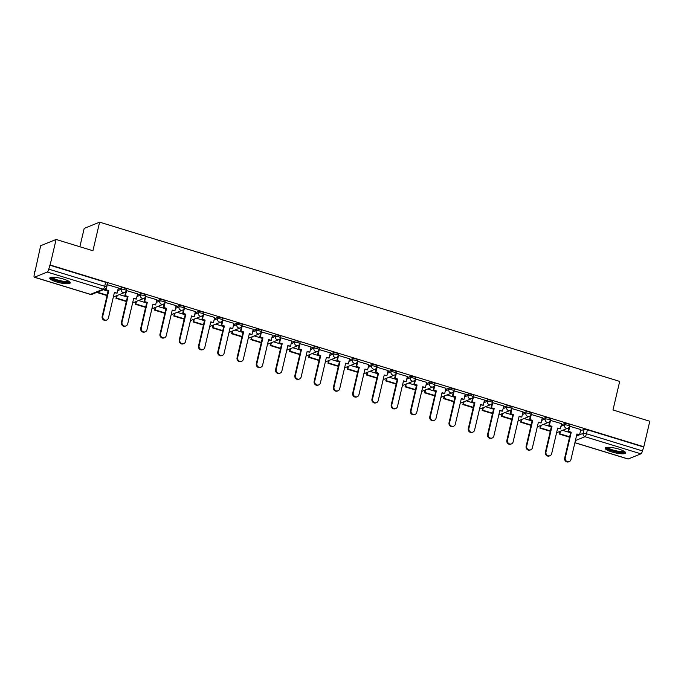 <?xml version="1.0" encoding="UTF-8"?>
<svg xmlns="http://www.w3.org/2000/svg" width="684" height="684" viewBox="0 0 684 684"><rect width="100%" height="100%" fill="white"/><g stroke="black" fill="none" stroke-linecap="round" stroke-linejoin="round"><path stroke-width="1.03" d="M126.625 289.178A2.693 0.59 -166.8 0 0 124.907 288.195A2.693 0.59 -166.8 0 0 121.53 287.802L121.205 289.212A2.693 0.59 13.2 0 1 124.573 289.606A2.693 0.59 13.2 0 1 126.301 290.589L126.625 289.178M145.897 295.078A2.693 0.59 -166.8 0 0 144.17 294.094A2.693 0.59 -166.8 0 0 140.801 293.701L140.477 295.112A2.693 0.59 13.2 0 1 143.845 295.505A2.693 0.59 13.2 0 1 145.572 296.488L145.897 295.078M165.169 300.977A2.693 0.59 -166.8 0 0 163.442 299.994A2.693 0.59 -166.8 0 0 160.073 299.601L159.74 301.011A2.693 0.59 13.2 0 1 163.117 301.405A2.693 0.59 13.2 0 1 164.844 302.388L165.169 300.977M184.441 306.877A2.693 0.59 -166.8 0 0 182.713 305.893A2.693 0.59 -166.8 0 0 179.345 305.5L179.011 306.911A2.693 0.59 13.2 0 1 182.389 307.304A2.693 0.59 13.2 0 1 184.107 308.287L184.441 306.877M203.712 312.776A2.693 0.59 -166.8 0 0 201.985 311.793A2.693 0.59 -166.8 0 0 198.617 311.408L198.283 312.81A2.693 0.59 13.2 0 1 201.66 313.204A2.693 0.59 13.2 0 1 203.379 314.187L203.712 312.776M222.984 318.676A2.693 0.59 -166.8 0 0 221.257 317.701A2.693 0.59 -166.8 0 0 217.888 317.308L217.555 318.718A2.693 0.59 13.2 0 1 220.923 319.103A2.693 0.59 13.2 0 1 222.651 320.086L222.984 318.676M242.256 324.575A2.693 0.59 -166.8 0 0 240.529 323.6A2.693 0.59 -166.8 0 0 237.16 323.207L236.826 324.618A2.693 0.59 13.2 0 1 240.195 325.011A2.693 0.59 13.2 0 1 241.922 325.986L242.256 324.575M261.527 330.475A2.693 0.59 -166.8 0 0 259.8 329.5A2.693 0.59 -166.8 0 0 256.432 329.107L256.098 330.517A2.693 0.59 13.2 0 1 259.467 330.911A2.693 0.59 13.2 0 1 261.194 331.885L261.527 330.475M280.799 336.374A2.693 0.59 -166.8 0 0 279.072 335.399A2.693 0.59 -166.8 0 0 275.703 335.006L275.37 336.417A2.693 0.59 13.2 0 1 278.739 336.81A2.693 0.59 13.2 0 1 280.466 337.785L280.799 336.374M300.071 342.282A2.693 0.59 -166.8 0 0 298.344 341.299A2.693 0.59 -166.8 0 0 294.975 340.906L294.642 342.316A2.693 0.59 13.2 0 1 298.01 342.71A2.693 0.59 13.2 0 1 299.737 343.684L300.071 342.282M319.342 348.182A2.693 0.59 -166.8 0 0 317.615 347.198A2.693 0.59 -166.8 0 0 314.238 346.805L313.913 348.216A2.693 0.59 13.2 0 1 317.282 348.609A2.693 0.59 13.2 0 1 319.009 349.592L319.342 348.182M338.614 354.081A2.693 0.59 -166.8 0 0 336.887 353.098A2.693 0.59 -166.8 0 0 333.51 352.705L333.185 354.115A2.693 0.59 13.2 0 1 336.554 354.509A2.693 0.59 13.2 0 1 338.281 355.492L338.614 354.081M357.877 359.981A2.693 0.59 -166.8 0 0 356.159 358.997A2.693 0.59 -166.8 0 0 352.782 358.604L352.457 360.015A2.693 0.59 13.2 0 1 355.825 360.408A2.693 0.59 13.2 0 1 357.552 361.391L357.877 359.981M377.149 365.88A2.693 0.59 -166.8 0 0 375.422 364.897A2.693 0.59 -166.8 0 0 372.053 364.504L371.728 365.914A2.693 0.59 13.2 0 1 375.097 366.308A2.693 0.59 13.2 0 1 376.824 367.291L377.149 365.88M396.421 371.78A2.693 0.59 -166.8 0 0 394.694 370.796A2.693 0.59 -166.8 0 0 391.325 370.412L390.991 371.814A2.693 0.59 13.2 0 1 394.369 372.207A2.693 0.59 13.2 0 1 396.096 373.19L396.421 371.78M415.692 377.679A2.693 0.59 -166.8 0 0 413.965 376.704A2.693 0.59 -166.8 0 0 410.597 376.311L410.263 377.722A2.693 0.59 13.2 0 1 413.64 378.107A2.693 0.59 13.2 0 1 415.368 379.09L415.692 377.679M434.964 383.579A2.693 0.59 -166.8 0 0 433.237 382.604A2.693 0.59 -166.8 0 0 429.868 382.211L429.535 383.621A2.693 0.59 13.2 0 1 432.912 384.015A2.693 0.59 13.2 0 1 434.631 384.989L434.964 383.579M454.236 389.478A2.693 0.59 -166.8 0 0 452.509 388.503A2.693 0.59 -166.8 0 0 449.14 388.11L448.807 389.521A2.693 0.59 13.2 0 1 452.175 389.914A2.693 0.59 13.2 0 1 453.902 390.889L454.236 389.478M473.508 395.378A2.693 0.59 -166.8 0 0 471.78 394.403A2.693 0.59 -166.8 0 0 468.412 394.01L468.078 395.42A2.693 0.59 13.2 0 1 471.447 395.814A2.693 0.59 13.2 0 1 473.174 396.788L473.508 395.378M492.779 401.286A2.693 0.59 -166.8 0 0 491.052 400.302A2.693 0.59 -166.8 0 0 487.683 399.909L487.35 401.32A2.693 0.59 13.2 0 1 490.719 401.713A2.693 0.59 13.2 0 1 492.446 402.696L492.779 401.286M512.051 407.185A2.693 0.59 -166.8 0 0 510.324 406.202A2.693 0.59 -166.8 0 0 506.955 405.809L506.622 407.219A2.693 0.59 13.2 0 1 509.99 407.613A2.693 0.59 13.2 0 1 511.717 408.596L512.051 407.185M531.323 413.085A2.693 0.59 -166.8 0 0 529.596 412.101A2.693 0.59 -166.8 0 0 526.227 411.708L525.893 413.119A2.693 0.59 13.2 0 1 529.262 413.512A2.693 0.59 13.2 0 1 530.989 414.495L531.323 413.085M550.594 418.984A2.693 0.59 -166.8 0 0 548.867 418.001A2.693 0.59 -166.8 0 0 545.49 417.608L545.165 419.018A2.693 0.59 13.2 0 1 548.534 419.412A2.693 0.59 13.2 0 1 550.261 420.395L550.594 418.984M569.866 424.884A2.693 0.59 -166.8 0 0 568.139 423.9A2.693 0.59 -166.8 0 0 564.762 423.507L564.437 424.918A2.693 0.59 13.2 0 1 567.806 425.311A2.693 0.59 13.2 0 1 569.533 426.294L569.866 424.884M611.906 451.97A10.517 2.283 -166.8 0 0 625.655 452.953A10.517 2.283 -166.8 0 0 618.926 449.131A10.517 2.283 -166.8 0 0 605.178 448.148A10.517 2.283 -166.8 0 0 611.906 451.97M56.507 281.919A10.517 2.283 -166.8 0 0 70.255 282.902A10.517 2.283 -166.8 0 0 63.526 279.081A10.517 2.283 -166.8 0 0 49.778 278.097A10.517 2.283 -166.8 0 0 56.507 281.919M56.105 239.468L92.921 250.746L99.625 222.163L619.695 381.398L612.984 409.981L649.8 421.25L643.815 446.755L50.12 264.982L56.105 239.468L40.664 245.71L35.064 271.334M115.801 296.061L116.485 296.266M135.073 301.96L135.757 302.166M154.345 307.86L155.029 308.065M173.616 313.759L174.3 313.965M192.888 319.659L193.572 319.864M212.16 325.558L212.835 325.764M231.431 331.458L232.107 331.672M250.703 337.357L251.379 337.571M269.975 343.257L270.65 343.471M289.247 349.165L289.922 349.37M308.518 355.064L309.194 355.27M327.79 360.964L328.465 361.169M347.062 366.863L347.737 367.069M366.325 372.763L367.009 372.968M385.596 378.662L386.28 378.868M404.868 384.562L405.552 384.776M424.14 390.461L424.824 390.675M443.412 396.361L444.096 396.575M462.683 402.26L463.359 402.474M481.955 408.168L482.63 408.374M501.227 414.068L501.902 414.273M520.498 419.967L521.174 420.173M539.77 425.867L540.446 426.072M559.042 431.766L559.717 431.972M79.874 246.753L84.183 228.405L99.625 222.163M34.679 271.223L34.2 275.011A2.693 0.778 -73 0 0 34.311 277.225A2.693 0.778 -73 0 0 34.499 277.208L47.239 272.061A2.693 0.778 -73 0 0 48.744 269.137L104.703 286.271A2.693 0.59 13.2 0 1 106.422 287.246L107.354 283.279A2.693 0.59 13.2 0 0 105.635 282.295L104.703 286.271A2.693 0.778 -73 0 1 103.198 289.195L47.239 272.061M50.12 264.982L48.744 269.137M580.528 430.826L584.033 429.415L583.101 433.382A2.693 0.59 13.2 0 1 586.479 433.776L642.438 450.91A2.693 0.778 107 0 1 640.934 453.843L628.194 458.99A2.693 0.778 107 0 1 628.006 459.007L574.893 442.745M642.438 450.91L643.815 446.755M580.827 429.569L569.55 426.226M561.555 423.67L550.278 420.327M542.284 417.77L531.006 414.427M523.012 411.871L511.735 408.528M503.74 405.963L492.463 402.628M484.469 400.063L473.191 396.729M465.197 394.164L453.919 390.829M445.934 388.264L434.648 384.93M426.662 382.365L415.376 379.03M407.39 376.465L396.104 373.131M388.119 370.566L376.833 367.222M368.847 364.666L357.57 361.323M349.575 358.767L338.298 355.423M330.304 352.867L319.026 349.524M311.032 346.959L299.754 343.624M291.76 341.059L280.483 337.725M272.488 335.16L261.211 331.826M253.217 329.261L241.939 325.926M233.945 323.361L222.668 320.026M214.673 317.462L203.396 314.118M195.41 311.562L184.124 308.219M176.139 305.662L164.853 302.319M156.867 299.763L145.581 296.42M137.595 293.863L126.309 290.52M118.323 287.955L107.046 284.621M118.024 289.221L121.53 287.802M137.296 295.12L140.801 293.701M156.568 301.02L160.073 299.601M175.839 306.919L179.345 305.5M195.111 312.819L198.617 311.408M214.383 318.718L217.888 317.308M233.654 324.618L237.16 323.207M252.926 330.526L256.432 329.107M272.198 336.425L275.703 335.006M291.469 342.325L294.975 340.906M310.741 348.224L314.238 346.805M330.004 354.124L333.51 352.705M349.276 360.023L352.782 358.604M368.548 365.923L372.053 364.504M387.819 371.822L391.325 370.412M407.091 377.722L410.597 376.311M426.363 383.621L429.868 382.211M445.635 389.529L449.14 388.11M464.906 395.429L468.412 394.01M484.178 401.328L487.683 399.909M503.45 407.228L506.955 405.809M522.721 413.127L526.227 411.708M541.993 419.027L545.49 417.608M561.256 424.926L564.762 423.507M570.61 432.784L562.599 430.33M49.675 265.161L105.635 282.295M643.37 446.934L587.411 429.808A2.693 0.59 -166.8 0 0 584.033 429.415M551.338 426.884L543.327 424.431M532.066 420.985L524.055 418.531M512.795 415.077L504.783 412.632M493.523 409.177L485.512 406.724M474.251 403.278L466.24 400.824M454.98 397.378L446.968 394.924M435.708 391.479L427.697 389.025M416.436 385.579L408.425 383.125M397.165 379.68L389.153 377.226M377.893 373.78L369.882 371.327M358.621 367.881L350.61 365.427M339.358 361.981L331.347 359.527M320.086 356.073L312.075 353.628M300.815 350.174L292.803 347.72M281.543 344.274L273.532 341.82M262.271 338.375L254.26 335.921M243 332.475L234.988 330.021M223.728 326.576L215.716 324.122M204.456 320.676L196.445 318.222M185.184 314.777L177.173 312.323M165.913 308.877L157.901 306.423M146.641 302.978L138.63 300.524M127.369 297.07L119.358 294.624M108.098 291.17L103.361 289.717M569.259 461.606L568.669 461.837A3.104 2.89 -112 0 1 564.668 458.092L565.258 457.861A3.104 2.89 68 0 0 569.259 461.606A3.104 2.89 68 0 0 570.935 459.597L576.945 433.964L579.604 434.776L576.86 434.349M569.84 426.158L568.609 431.407L568.028 431.647L571.268 432.22L565.258 457.861M568.609 431.407L571.268 432.22M580.836 429.518L579.604 434.776M560.427 431.202L559.82 433.801L559.23 434.041L569.567 437.204M559.23 434.041L559.845 431.442M559.82 433.801L569.661 436.811M570.678 432.459L564.668 458.092M568.028 431.647L569.037 427.329M624.535 451.508A9.106 1.975 13.2 0 1 621.363 452.346A9.106 1.975 13.2 0 1 611.513 450.397A9.106 1.975 13.2 0 1 606.828 447.353M607.649 447.293A8.43 1.83 -166.8 0 0 612.787 449.952A8.43 1.83 -166.8 0 0 621.089 451.5A8.43 1.83 -166.8 0 0 623.825 451.081M605.614 447.678A10.457 2.266 -166.8 0 0 612.146 450.927A10.457 2.266 -166.8 0 0 622.201 452.765A10.457 2.266 -166.8 0 0 625.475 452.338M69.135 281.457A9.106 1.975 13.2 0 1 65.955 282.295A9.106 1.975 13.2 0 1 56.114 280.346A9.106 1.975 13.2 0 1 51.428 277.302M52.249 277.234A8.43 1.83 -166.8 0 0 57.379 279.901A8.43 1.83 -166.8 0 0 65.69 281.449A8.43 1.83 -166.8 0 0 68.426 281.03M50.214 277.627A10.457 2.266 -166.8 0 0 56.746 280.876A10.457 2.266 -166.8 0 0 66.801 282.714A10.457 2.266 -166.8 0 0 70.076 282.287M549.987 455.706L549.406 455.937A3.104 2.89 -112 0 1 545.396 452.192L545.986 451.953A3.104 2.89 68 0 0 549.987 455.706A3.104 2.89 68 0 0 551.663 453.697L557.682 428.064L560.333 428.877L557.588 428.449M550.569 420.25L549.337 425.508L548.756 425.747L551.997 426.32L545.986 451.953M549.337 425.508L551.997 426.32M561.564 423.618L560.333 428.877M541.155 425.303L540.548 427.902L539.958 428.141L550.295 431.305M539.958 428.141L540.574 425.542M540.548 427.902L550.389 430.911M551.407 426.559L545.396 452.192M548.756 425.747L549.765 421.429M530.716 449.798L530.134 450.038A3.104 2.89 -112 0 1 526.124 446.293L526.714 446.054A3.104 2.89 68 0 0 530.716 449.798A3.104 2.89 68 0 0 532.391 447.798L538.411 422.165L541.061 422.977L538.317 422.55M531.306 414.35L530.066 419.608L529.484 419.848L532.725 420.421L526.714 446.054M530.066 419.608L532.725 420.421M542.292 417.719L541.061 422.977M521.883 419.403L521.276 422.002L520.695 422.242L531.023 425.405M520.695 422.242L521.302 419.643M521.276 422.002L531.117 425.012M532.143 420.66L526.124 446.293M529.484 419.848L530.493 415.53M511.444 443.899L510.863 444.138A3.104 2.89 -112 0 1 506.853 440.393L507.442 440.154A3.104 2.89 68 0 0 511.444 443.899A3.104 2.89 68 0 0 513.12 441.898L519.139 416.257L521.789 417.078L519.045 416.65M512.034 408.451L510.794 413.709L510.213 413.948L513.453 414.521L507.442 440.154M510.794 413.709L513.453 414.521M523.029 411.819L521.789 417.078M502.612 413.504L502.005 416.103L501.423 416.334L511.752 419.506M501.423 416.334L502.03 413.743M502.005 416.103L511.846 419.112M512.872 414.761L506.853 440.393M510.213 413.948L511.222 409.63M492.172 437.999L491.591 438.239A3.104 2.89 -112 0 1 487.589 434.494L488.171 434.254A3.104 2.89 68 0 0 492.172 437.999A3.104 2.89 68 0 0 493.857 435.999L499.867 410.357L502.518 411.169L499.773 410.751M492.762 402.551L491.531 407.809L490.941 408.04L494.181 408.622L488.171 434.254M491.531 407.809L494.181 408.622M503.757 405.92L502.518 411.169M483.34 407.604L482.733 410.203L482.152 410.434L492.489 413.598M482.152 410.434L482.759 407.844M482.733 410.203L492.574 413.213M493.6 408.861L487.589 434.494M490.941 408.04L491.958 403.731M472.901 432.1L472.319 432.339A3.104 2.89 -112 0 1 468.318 428.594L468.899 428.355A3.104 2.89 68 0 0 472.901 432.1A3.104 2.89 68 0 0 474.585 430.091L480.596 404.458L483.255 405.27L480.501 404.851M473.49 396.652L472.259 401.91L471.669 402.141L474.91 402.722L468.899 428.355M472.259 401.91L474.91 402.722M484.486 400.02L483.255 405.27M464.068 401.705L463.461 404.304L462.88 404.535L473.217 407.698M462.88 404.535L463.487 401.935M463.461 404.304L473.302 407.313M474.328 402.953L468.318 428.594M471.669 402.141L472.687 397.823M453.629 426.2L453.047 426.44A3.104 2.89 -112 0 1 449.046 422.695L449.627 422.456A3.104 2.89 68 0 0 453.629 426.2A3.104 2.89 68 0 0 455.313 424.191L461.324 398.558L463.983 399.37L461.23 398.952M454.219 390.752L452.988 396.01L452.398 396.241L455.638 396.823L449.627 422.456M452.988 396.01L455.638 396.823M465.214 394.121L463.983 399.37M444.805 395.805L444.19 398.396L443.608 398.635L453.945 401.799M443.608 398.635L444.215 396.036M444.19 398.396L454.031 401.414M455.057 397.053L449.046 422.695M452.398 396.241L453.415 391.923M434.357 420.301L433.776 420.54A3.104 2.89 -112 0 1 429.774 416.787L430.356 416.556A3.104 2.89 68 0 0 434.357 420.301A3.104 2.89 68 0 0 436.041 418.292L442.052 392.659L444.711 393.471L441.958 393.043M434.947 384.853L433.716 390.102L433.126 390.342L436.366 390.923L430.356 416.556M433.716 390.102L436.366 390.923M445.942 388.221L444.711 393.471M425.534 389.906L424.918 392.496L424.337 392.736L434.673 395.899M424.337 392.736L424.944 390.137M424.918 392.496L434.759 395.514M435.785 391.154L429.774 416.787M433.126 390.342L434.143 386.024M415.094 414.401L414.504 414.632A3.104 2.89 -112 0 1 410.503 410.887L411.084 410.656A3.104 2.89 68 0 0 415.094 414.401A3.104 2.89 68 0 0 416.77 412.392L422.78 386.759L425.439 387.572L422.686 387.144M415.675 378.953L414.444 384.203L413.854 384.442L417.103 385.015L411.084 410.656M414.444 384.203L417.103 385.015M426.671 382.313L425.439 387.572M406.262 384.006L405.655 386.597L405.065 386.836L415.402 390M405.065 386.836L405.672 384.237M405.655 386.597L415.496 389.615M416.513 385.254L410.503 410.887M413.854 384.442L414.872 380.124M395.822 408.502L395.232 408.733A3.104 2.89 -112 0 1 391.231 404.988L391.812 404.757A3.104 2.89 68 0 0 395.822 408.502A3.104 2.89 68 0 0 397.498 406.493L403.509 380.86L406.168 381.672L403.423 381.244M396.404 373.054L395.172 378.303L394.591 378.543L397.832 379.116L391.812 404.757M395.172 378.303L397.832 379.116M407.399 376.414L406.168 381.672M386.99 378.098L386.383 380.697L385.793 380.937L396.13 384.1M385.793 380.937L386.4 378.337M386.383 380.697L396.224 383.715M397.242 379.355L391.231 404.988M394.591 378.543L395.6 374.225M376.551 402.602L375.961 402.833A3.104 2.89 -112 0 1 371.959 399.088L372.541 398.849A3.104 2.89 68 0 0 376.551 402.602A3.104 2.89 68 0 0 378.226 400.593L384.237 374.96L386.896 375.772L384.151 375.345M377.132 367.146L375.901 372.404L375.319 372.643L378.56 373.216L372.541 398.849M375.901 372.404L378.56 373.216M388.127 370.514L386.896 375.772M367.718 372.199L367.111 374.798L366.521 375.037L376.858 378.201M366.521 375.037L367.128 372.438M367.111 374.798L376.952 377.807M377.97 373.455L371.959 399.088M375.319 372.643L376.328 368.325M357.279 396.703L356.689 396.934A3.104 2.89 -112 0 1 352.688 393.189L353.277 392.949A3.104 2.89 68 0 0 357.279 396.703A3.104 2.89 68 0 0 358.955 394.694L364.965 369.061L367.624 369.873L364.88 369.446M357.86 361.246L356.629 366.504L356.048 366.744L359.288 367.317L353.277 392.949M356.629 366.504L359.288 367.317M368.856 364.615L367.624 369.873M348.447 366.299L347.84 368.898L347.25 369.138L357.587 372.301M347.25 369.138L347.865 366.538M347.84 368.898L357.681 371.908M358.698 367.556L352.688 393.189M356.048 366.744L357.057 362.426M338.007 390.795L337.417 391.034A3.104 2.89 -112 0 1 333.416 387.289L334.006 387.05A3.104 2.89 68 0 0 338.007 390.795A3.104 2.89 68 0 0 339.683 388.794L345.694 363.161L348.353 363.974L345.608 363.546M338.589 355.347L337.357 360.605L336.776 360.844L340.016 361.417L334.006 387.05M337.357 360.605L340.016 361.417M349.584 358.715L348.353 363.974M329.175 360.4L328.568 362.999L327.978 363.238L338.315 366.402M327.978 363.238L328.594 360.639M328.568 362.999L338.409 366.008M339.426 361.656L333.416 387.289M336.776 360.844L337.785 356.526M318.735 384.895L318.146 385.135A3.104 2.89 -112 0 1 314.144 381.39L314.734 381.15A3.104 2.89 68 0 0 318.735 384.895A3.104 2.89 68 0 0 320.411 382.895L326.43 357.253L329.081 358.074L326.336 357.647M319.317 349.447L318.086 354.705L317.504 354.936L320.745 355.518L314.734 381.15M318.086 354.705L320.745 355.518M330.312 352.816L329.081 358.074M309.903 354.5L309.296 357.099L308.706 357.33L319.043 360.502M308.706 357.33L309.322 354.739M309.296 357.099L319.137 360.109M320.155 355.757L314.144 381.39M317.504 354.936L318.513 350.627M299.464 378.996L298.882 379.235A3.104 2.89 -112 0 1 294.872 375.49L295.462 375.251A3.104 2.89 68 0 0 299.464 378.996A3.104 2.89 68 0 0 301.14 376.995L307.159 351.354L309.809 352.166L307.065 351.747M300.054 343.548L298.814 348.806L298.233 349.037L301.473 349.618L295.462 375.251M298.814 348.806L301.473 349.618M311.04 346.916L309.809 352.166M290.632 348.601L290.025 351.2L289.443 351.431L299.772 354.594M289.443 351.431L290.05 348.84M290.025 351.2L299.866 354.209M300.892 349.849L294.872 375.49M298.233 349.037L299.241 344.727M280.192 373.096L279.611 373.336A3.104 2.89 -112 0 1 275.601 369.591L276.191 369.351A3.104 2.89 68 0 0 280.192 373.096A3.104 2.89 68 0 0 281.868 371.087L287.887 345.454L290.538 346.266L287.793 345.847M280.782 337.648L279.542 342.906L278.961 343.137L282.201 343.719L276.191 369.351M279.542 342.906L282.201 343.719M291.769 341.017L290.538 346.266M271.36 342.701L270.753 345.3L270.171 345.531L280.5 348.695M270.171 345.531L270.779 342.932M270.753 345.3L280.594 348.31M281.62 343.949L275.601 369.591M278.961 343.137L279.97 338.819M260.92 367.197L260.339 367.436A3.104 2.89 -112 0 1 256.329 363.691L256.919 363.452A3.104 2.89 68 0 0 260.92 367.197A3.104 2.89 68 0 0 262.605 365.188L268.615 339.555L271.266 340.367L268.521 339.939M261.51 331.749L260.279 337.007L259.689 337.238L262.93 337.819L256.919 363.452M260.279 337.007L262.93 337.819M272.506 335.117L271.266 340.367M252.088 336.802L251.481 339.392L250.9 339.632L261.237 342.795M250.9 339.632L251.507 337.032M251.481 339.392L261.322 342.41M262.348 338.05L256.329 363.691M259.689 337.238L260.698 332.92M241.649 361.297L241.067 361.537A3.104 2.89 -112 0 1 237.066 357.783L237.647 357.552A3.104 2.89 68 0 0 241.649 361.297A3.104 2.89 68 0 0 243.333 359.288L249.344 333.655L251.994 334.467L249.25 334.04M242.239 325.849L241.007 331.099L240.417 331.338L243.658 331.92L237.647 357.552M241.007 331.099L243.658 331.92M253.234 329.209L251.994 334.467M232.816 330.902L232.209 333.493L231.628 333.732L241.965 336.896M231.628 333.732L232.235 331.133M232.209 333.493L242.051 336.511M243.077 332.15L237.066 357.783M240.417 331.338L241.435 327.02M222.377 355.398L221.796 355.629A3.104 2.89 -112 0 1 217.794 351.884L218.376 351.653A3.104 2.89 68 0 0 222.377 355.398A3.104 2.89 68 0 0 224.061 353.389L230.072 327.756L232.731 328.568L229.978 328.14M222.967 319.95L221.736 325.199L221.146 325.439L224.386 326.012L218.376 351.653M221.736 325.199L224.386 326.012M233.962 323.31L232.731 328.568M213.553 325.003L212.938 327.593L212.356 327.833L222.693 330.996M212.356 327.833L212.963 325.233M212.938 327.593L222.779 330.611M223.805 326.251L217.794 351.884M221.146 325.439L222.163 321.121M203.105 349.498L202.524 349.729A3.104 2.89 -112 0 1 198.522 345.984L199.104 345.753A3.104 2.89 68 0 0 203.105 349.498A3.104 2.89 68 0 0 204.79 347.489L210.8 321.856L213.459 322.668L210.706 322.241M203.695 314.05L202.464 319.3L201.874 319.539L205.114 320.112L199.104 345.753M202.464 319.3L205.114 320.112M214.69 317.41L213.459 322.668M194.282 319.095L193.666 321.694L193.085 321.933L203.422 325.097M193.085 321.933L193.692 319.334M193.666 321.694L203.507 324.712M204.533 320.351L198.522 345.984M201.874 319.539L202.892 315.221M183.842 343.599L183.252 343.83A3.104 2.89 -112 0 1 179.251 340.085L179.832 339.845A3.104 2.89 68 0 0 183.842 343.599A3.104 2.89 68 0 0 185.518 341.59L191.529 315.957L194.188 316.769L191.435 316.341M184.423 308.142L183.192 313.4L182.602 313.64L185.843 314.212L179.832 339.845M183.192 313.4L185.843 314.212M195.419 311.511L194.188 316.769M175.01 313.195L174.394 315.794L173.813 316.034L184.15 319.197M173.813 316.034L174.42 313.434M174.394 315.794L184.244 318.804M185.261 314.452L179.251 340.085M182.602 313.64L183.62 309.322M164.57 337.691L163.98 337.93A3.104 2.89 -112 0 1 159.979 334.185L160.56 333.946A3.104 2.89 68 0 0 164.57 337.691A3.104 2.89 68 0 0 166.246 335.69L172.257 310.057L174.916 310.869L172.171 310.442M165.152 302.243L163.921 307.501L163.331 307.74L166.58 308.313L160.56 333.946M163.921 307.501L166.58 308.313M176.147 305.611L174.916 310.869M155.738 307.296L155.131 309.895L154.541 310.134L164.878 313.298M154.541 310.134L155.148 307.535M155.131 309.895L164.972 312.904M165.99 308.552L159.979 334.185M163.331 307.74L164.348 303.422M145.299 331.791L144.709 332.031A3.104 2.89 -112 0 1 140.707 328.286L141.289 328.046A3.104 2.89 68 0 0 145.299 331.791A3.104 2.89 68 0 0 146.975 329.791L152.985 304.158L155.644 304.97L152.9 304.542M145.88 296.343L144.649 301.601L144.067 301.841L147.308 302.413L141.289 328.046M144.649 301.601L147.308 302.413M156.875 299.712L155.644 304.97M136.467 301.396L135.859 303.995L135.27 304.226L145.607 307.398M135.27 304.226L135.877 301.635M135.859 303.995L145.701 307.005M146.718 302.653L140.707 328.286M144.067 301.841L145.076 297.523M126.027 325.892L125.437 326.131A3.104 2.89 -112 0 1 121.436 322.386L122.017 322.147A3.104 2.89 68 0 0 126.027 325.892A3.104 2.89 68 0 0 127.703 323.891L133.713 298.25L136.373 299.07L133.628 298.643M126.608 290.443L125.377 295.702L124.796 295.933L128.036 296.514L122.017 322.147M125.377 295.702L128.036 296.514M137.604 293.812L136.373 299.07M117.195 295.497L116.588 298.096L115.998 298.327L126.335 301.499M115.998 298.327L116.613 295.736M116.588 298.096L126.429 301.105M127.446 296.753L121.436 322.386M124.796 295.933L125.805 291.623M106.755 319.992L106.165 320.232A3.104 2.89 -112 0 1 102.164 316.487L102.754 316.247A3.104 2.89 68 0 0 106.755 319.992A3.104 2.89 68 0 0 108.431 317.992L114.442 292.35L117.101 293.162L114.356 292.743M107.337 284.544L106.105 289.802L105.524 290.033L108.765 290.614L102.754 316.247M106.105 289.802L108.765 290.614M118.332 287.913L117.101 293.162M97.325 292.162L96.726 292.427L107.063 295.591M97.316 292.196L107.157 295.206M108.175 290.845L102.164 316.487M105.524 290.033L105.934 288.28M34.499 277.208L90.459 294.342L103.198 289.195A2.693 2.514 68 0 0 104.814 289.135A2.693 2.693 0 0 0 106.422 287.246M576.458 436.076L583.101 433.382A2.693 2.514 -112 0 0 584.974 436.708L575.398 440.573M574.911 442.676L628.194 458.99M640.934 453.843L584.974 436.708A2.693 0.778 -73 0 0 586.479 433.776L587.411 429.808M117.699 290.632L121.205 289.212A2.693 2.514 68 0 0 123.069 292.53A2.693 2.514 -112 0 0 124.685 292.47A2.693 2.693 0 0 0 126.301 290.589M136.971 296.531L140.477 295.112A2.693 2.514 68 0 0 142.34 298.429A2.693 2.514 -112 0 0 143.956 298.369A2.693 2.693 0 0 0 145.572 296.488M156.234 302.431L159.74 301.011A2.693 2.514 68 0 0 161.612 304.337A2.693 2.514 -112 0 0 163.228 304.269A2.693 2.693 0 0 0 164.844 302.388M175.506 308.33L179.011 306.911A2.693 2.514 68 0 0 180.884 310.237A2.693 2.514 -112 0 0 182.5 310.168A2.693 2.693 0 0 0 184.107 308.287M194.778 314.23L198.283 312.81A2.693 2.514 68 0 0 200.155 316.136A2.693 2.514 -112 0 0 201.763 316.068A2.693 2.693 0 0 0 203.379 314.187M214.049 320.129L217.555 318.718A2.693 2.514 68 0 0 219.427 322.036A2.693 2.514 -112 0 0 221.035 321.976A2.693 2.693 0 0 0 222.651 320.086M233.321 326.029L236.826 324.618A2.693 2.514 68 0 0 238.699 327.935A2.693 2.514 -112 0 0 240.306 327.875A2.693 2.693 0 0 0 241.922 325.986M252.593 331.928L256.098 330.517A2.693 2.514 68 0 0 257.971 333.835A2.693 2.514 -112 0 0 259.578 333.775A2.693 2.693 0 0 0 261.194 331.885M271.864 337.836L275.37 336.417A2.693 2.514 68 0 0 277.242 339.734A2.693 2.514 -112 0 0 278.85 339.674A2.693 2.693 0 0 0 280.466 337.785M291.136 343.736L294.642 342.316A2.693 2.514 68 0 0 296.514 345.634A2.693 2.514 -112 0 0 298.121 345.574A2.693 2.693 0 0 0 299.737 343.684M310.408 349.635L313.913 348.216A2.693 2.514 68 0 0 315.777 351.533A2.693 2.514 -112 0 0 317.393 351.473A2.693 2.693 0 0 0 319.009 349.592M329.679 355.535L333.185 354.115A2.693 2.514 68 0 0 335.049 357.433A2.693 2.514 -112 0 0 336.665 357.373A2.693 2.693 0 0 0 338.281 355.492M348.951 361.434L352.457 360.015A2.693 2.514 68 0 0 354.321 363.341A2.693 2.514 -112 0 0 355.937 363.272A2.693 2.693 0 0 0 357.552 361.391M368.223 367.334L371.728 365.914A2.693 2.514 68 0 0 373.592 369.24A2.693 2.514 -112 0 0 375.208 369.172A2.693 2.693 0 0 0 376.824 367.291M387.495 373.233L390.991 371.814A2.693 2.514 68 0 0 392.864 375.14A2.693 2.514 -112 0 0 394.48 375.071A2.693 2.693 0 0 0 396.096 373.19M406.758 379.133L410.263 377.722A2.693 2.514 68 0 0 412.136 381.039A2.693 2.514 -112 0 0 413.752 380.979A2.693 2.693 0 0 0 415.368 379.09M426.029 385.032L429.535 383.621A2.693 2.514 68 0 0 431.407 386.939A2.693 2.514 -112 0 0 433.015 386.879A2.693 2.693 0 0 0 434.631 384.989M445.301 390.932L448.807 389.521A2.693 2.514 68 0 0 450.679 392.838A2.693 2.514 -112 0 0 452.286 392.778A2.693 2.693 0 0 0 453.902 390.889M464.573 396.84L468.078 395.42A2.693 2.514 68 0 0 469.951 398.738A2.693 2.514 -112 0 0 471.558 398.678A2.693 2.693 0 0 0 473.174 396.788M483.844 402.739L487.35 401.32A2.693 2.514 68 0 0 489.222 404.637A2.693 2.514 -112 0 0 490.83 404.577A2.693 2.693 0 0 0 492.446 402.696M503.116 408.639L506.622 407.219A2.693 2.514 68 0 0 508.494 410.537A2.693 2.514 -112 0 0 510.102 410.477A2.693 2.693 0 0 0 511.717 408.596M522.388 414.538L525.893 413.119A2.693 2.514 68 0 0 527.766 416.436A2.693 2.514 -112 0 0 529.373 416.376A2.693 2.693 0 0 0 530.989 414.495M541.66 420.438L545.165 419.018A2.693 2.514 68 0 0 547.029 422.344A2.693 2.514 -112 0 0 548.645 422.276A2.693 2.693 0 0 0 550.261 420.395M560.931 426.337L564.437 424.918A2.693 2.514 68 0 0 566.301 428.244A2.693 2.514 -112 0 0 567.917 428.175A2.693 2.693 0 0 0 569.533 426.294M92.075 294.282A2.693 2.514 68 0 1 90.459 294.342A2.693 0.778 107 0 1 90.271 294.359A2.693 2.693 0 0 0 92.075 294.282L104.814 289.135M567.917 428.175L556.579 432.758M548.645 422.276L537.308 426.859M529.373 416.376L518.036 420.959M510.102 410.477L498.764 415.06M490.83 404.577L479.493 409.16M471.558 398.678L460.221 403.261M452.286 392.778L440.949 397.361M433.015 386.879L421.677 391.462M413.752 380.979L402.406 385.562M394.48 375.071L383.134 379.654M375.208 369.172L363.862 373.755M355.937 363.272L344.599 367.855M336.665 357.373L325.327 361.956M317.393 351.473L306.056 356.056M298.121 345.574L286.784 350.157M278.85 339.674L267.512 344.257M259.578 333.775L248.241 338.358M240.306 327.875L228.969 332.458M221.035 321.976L209.697 326.559M201.763 316.068L190.426 320.651M182.5 310.168L171.154 314.751M163.228 304.269L151.882 308.852M143.956 298.369L132.611 302.952M124.685 292.47L113.339 297.053M34.311 277.225L90.271 294.359"/></g></svg>
